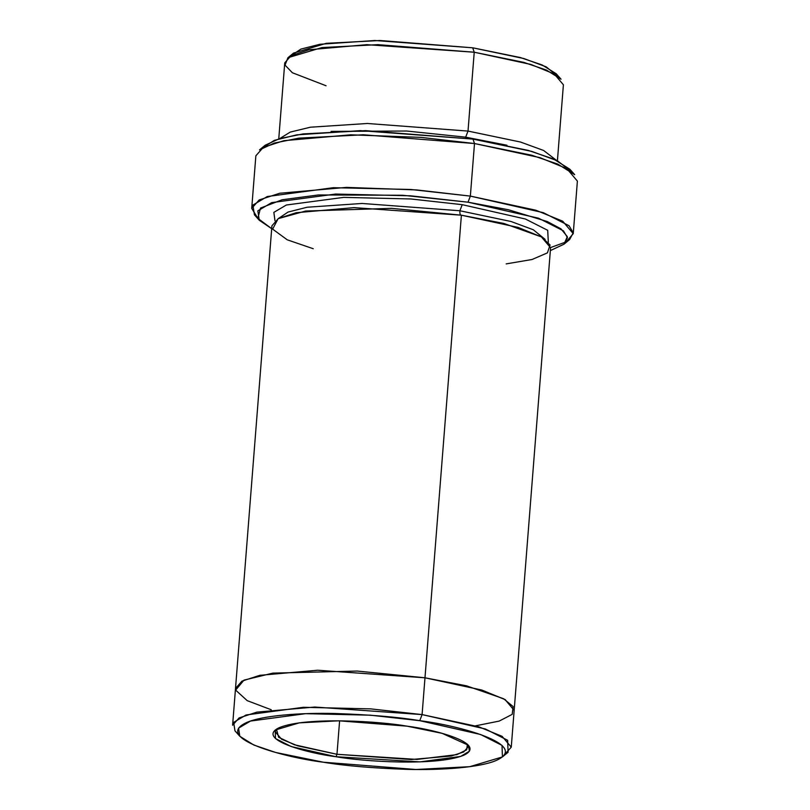 <?xml version="1.0" encoding="UTF-8"?>
<svg xmlns="http://www.w3.org/2000/svg" width="810" height="810" viewBox="0 0 810 810"><rect width="100%" height="100%" fill="white"/><g stroke="black" fill="none" stroke-linecap="round" stroke-linejoin="round"><path stroke-width="1.21" d="M336.97 754.292L294.364 744.754L278.62 737.262L276.453 729.132L275.228 731.754L281.566 739.236L297.695 745.828L336.97 754.292L339.603 720.799L336.97 754.292L411.288 759.527L451.332 756.003L463.674 751.984L468.15 746.931L467.36 744.157L466.702 749.807L456.941 754.616L416.968 759.415L336.97 754.292L336.029 756.732L336.97 754.292M407.025 726.165L338.843 720.799L299.244 722.864L275.167 730.053L275.481 738.548L291.246 746.557L336.029 756.732C307.689 753.28 254.502 739.044 279.521 727.542C307.051 716.425 381.53 721.477 407.025 726.165C435.355 729.607 488.551 743.843 463.533 755.345C436.003 766.473 361.513 761.41 336.029 756.732L420.046 761.886L460.617 756.449L469.385 751.235L468.474 745.261L442.128 733.344L407.025 726.165M569.835 169.209L553.564 159.023L528.312 150.417L472.979 139.097L474.498 143.532L531.735 155.236L557.857 164.136L574.695 174.666L569.835 169.209M468.018 202.186L538.589 218.224L563.446 230.85L567.486 237.684L563.932 244.235L550.344 250.604L564.033 244.144L567.324 236.631L560.976 228.845L547.246 221.525L508.477 209.76L468.018 202.186L402.702 195.261L318.37 194.957L282.083 199.786L260.516 208.059L257.833 218.346L271.684 228.673L259.271 220.259L257.833 210.853L271.664 202.621L335.593 194.056L410.609 195.807L468.018 202.186L470.357 196.101L468.018 202.186M550.587 247.556L566.19 241.876L573.247 233.665L577.388 181.096L566.838 168.622L539.946 157.636L474.498 143.532L470.357 196.101L535.805 210.205L562.697 221.191L573.247 233.665M563.932 244.235L569.582 239.598L573.257 232.814L569.076 225.747L543.368 212.686L470.357 196.101L474.498 143.532L420.815 137.366L350.629 134.814L283.895 140.677L263.311 147.369L255.859 155.793L251.718 208.362L259.18 199.938L279.754 193.246L346.488 187.383L416.684 189.935L470.357 196.101L410.974 189.499L333.376 187.687L267.229 196.547L252.923 205.062L254.411 214.792L259.271 220.259M419.752 720.677L480.593 734.498L502.018 745.382L502.433 756.925L469.729 766.685L415.935 769.5L323.301 762.21C344.382 765.774 372.6 768.163 407.946 769.389C442.189 770.259 480.654 767.455 496.53 760.327C530.52 744.704 458.257 725.365 419.752 720.677C398.672 717.123 370.453 714.724 335.107 713.499C300.864 712.628 262.399 715.433 246.523 722.56C212.534 738.183 284.796 757.522 323.301 762.21L275.602 752.449L253.834 745.038L239.8 736.26L238.565 728.149L250.482 721.062L305.603 713.671L370.271 715.179L419.752 720.677L422.091 714.592L419.752 720.677M502.433 756.925L508.083 752.288L507.647 740.289L485.372 728.97L422.091 714.592L478.811 726.813L502.119 736.341L511.262 747.154L504.6 754.555M556.207 73.751L542.173 64.972L520.405 57.561L472.706 47.8L474.225 52.225L523.827 62.38L546.466 70.085L561.057 79.218L556.207 73.751M468.018 131.078L465.669 137.163L506.938 145.233L465.669 137.163L468.018 131.078L367.345 123.484L310.402 127.21L290.274 132.081L279.794 138.55L290.274 132.081L310.402 127.21L367.345 123.484L468.018 131.078L520.526 142.044L543.611 150.478L556.44 160.319L543.611 150.478L520.526 142.044L468.018 131.078L474.225 52.225L468.018 131.078M331.047 131.392L406.62 131.028L465.669 137.163L406.62 131.028L331.047 131.392M465.628 138.034L465.669 137.163L465.628 138.034M462.226 204.677L459.888 210.762L511.029 221.494L533.304 229.767L545.15 239.395L533.304 229.767L511.029 221.494L459.888 210.762L462.226 204.677L410.862 198.966L343.724 197.377L286.365 205.011L273.851 212.362L274.985 220.776L273.851 212.362L286.365 205.011L343.724 197.377L410.862 198.966L462.226 204.677L525.386 219.014L547.702 230.303L548.329 242.291L547.702 230.303L525.386 219.014L462.226 204.677M278.579 218.416L288.066 212.058L307.122 207.238L362.07 203.462L459.888 210.762L362.07 203.462L307.122 207.238L288.066 212.058L278.579 218.416M313.247 248.721L287.236 239.811L272.656 229.129L278.124 218.66L305.603 211.035L391.534 208.352L461.396 215.187C460.262 215.359 459.756 213.881 459.888 210.762C459.756 213.881 460.262 215.359 461.396 215.187L424.987 677.788L481.717 690.019L505.025 699.536L514.168 710.36L505.015 699.536L481.707 690.019L424.987 677.798L422.091 714.592L424.987 677.798L466.459 685.817L503.567 698.716L513.145 706.563L512.193 714.369L499.173 721.092L475.531 725.831M557.412 160.785L563.396 84.787L554.253 73.973L530.945 64.456L474.225 52.225L366.869 44.671L309.035 49.754L291.205 55.566L284.745 62.856L278.761 138.854M511.262 747.154L514.158 710.36L505.308 699.719L482.011 690.11L424.987 677.788L461.396 215.187L354.051 207.633L296.207 212.716L278.377 218.528L271.917 225.818L235.507 688.429L241.967 681.129L259.808 675.317L317.642 670.235L424.987 677.788L357.22 671.055L272.859 673.12L243.992 680.116L235.639 690.11L247.222 700.66L271.239 709.752L247.222 700.66L235.639 690.11L243.992 680.116L272.869 673.12L357.22 671.055L424.987 677.798L317.642 670.235L259.808 675.317L241.977 681.129L235.487 688.662M514.168 710.36L550.577 247.749L541.424 236.935L518.127 227.418L461.396 215.187L503.942 223.479L541.343 236.885L550.081 244.974L547.398 252.882L532.079 259.494L506.169 263.898M291.408 55.455L300.905 49.096L319.95 44.277L374.898 40.5L472.706 47.8L523.847 58.533L546.122 66.805L557.969 76.434M235.507 688.429L232.612 725.223L239.082 717.923L256.912 712.122L314.746 707.039L422.091 714.592L370.636 708.871L303.375 707.302L246.058 714.987L233.665 722.358L234.951 730.792L239.8 736.26M262.916 147.592L274.408 140.332L296.754 134.855L360.339 130.633L472.979 139.097L531.765 151.399L557.553 160.856L571.698 171.892M257.408 217.576L251.718 208.362M474.225 52.225L472.706 47.8L380.072 40.51L326.278 43.325L293.574 53.085L287.925 57.723L321.934 47.577L377.885 44.651L474.225 52.225M326.076 85.759L292.38 72.748L285.039 65.134L287.925 57.723M474.498 143.532L472.979 139.097L365.523 130.643L303.112 133.913L279.42 138.662L265.174 145.233L259.524 149.87L274.256 143.076L298.768 138.156L363.336 134.784L474.498 143.532"/></g></svg>
